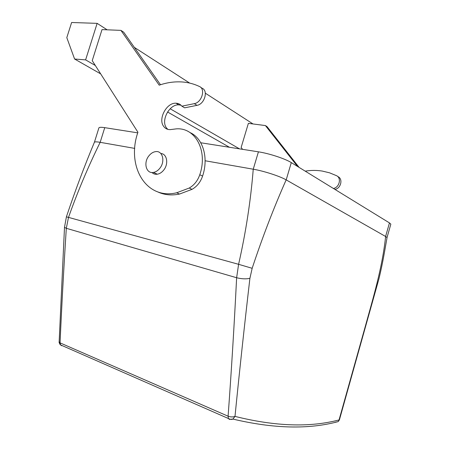 <?xml version="1.0" encoding="UTF-8"?>
<svg xmlns="http://www.w3.org/2000/svg" width="450" height="450" viewBox="0 0 450 450"><rect width="100%" height="100%" fill="white"/><g stroke="black" fill="none" stroke-linecap="round" stroke-linejoin="round"><path stroke-width="0.67" d="M339.429 419.799L339.053 419.934L364.731 328.438C373.078 298.131 382.258 268.132 385.627 236.498L387.034 237.628L386.961 238.011M229.455 419.406L232.914 419.079L234.996 416.391C239.394 372.167 244.361 326.154 249.902 278.342L252.163 268.301C262.429 237.296 273.763 207.821 286.161 179.871L385.627 236.498L286.194 179.888L291.296 162.602C285.193 158.721 269.094 153.433 258.424 151.83L200.751 142.763M252.163 268.301L238.601 264.313C245.841 232.386 250.723 200.689 253.243 169.211L258.424 151.83M286.194 179.888L286.161 179.871C279.838 176.175 263.531 170.927 253.243 169.211L205.11 160.757L253.243 169.211M249.902 278.342C246.004 279.169 241.583 278.972 236.627 277.734L238.601 264.313L68.501 217.389C77.49 192.015 88.048 166.995 100.164 142.324L134.741 148.399L100.164 142.324L104.743 127.659L137.734 132.851M334.89 422.359L338.192 421.605L339.053 419.934C309.831 427.601 275.147 426.42 234.996 416.391C232.942 417.167 230.648 417.105 228.099 416.211C231.362 371.812 234.208 325.654 236.627 277.734L66.308 228.308L68.501 217.389L66.398 216.855C74.874 191.52 84.201 166.663 94.388 142.296C94.748 141.716 96.671 141.727 100.164 142.324C96.728 141.733 94.804 141.716 94.404 142.273M64.513 226.941L64.496 227.329L66.308 228.308C63.799 267.632 61.718 305.82 60.058 342.877L59.147 341.713M66.398 216.861L64.496 227.329L59.136 342.067C58.719 341.814 60.193 345.161 60.564 344.897L60.058 342.877L228.099 416.211L228.42 418.522L60.564 344.897L61.684 345.741L60.789 344.993M229.393 419.383L228.42 418.522C230.231 419.473 231.727 419.659 232.914 419.079C273.628 428.715 308.717 429.559 338.192 421.605L339.401 419.895L378.939 278.814C383.141 261.557 385.082 248.406 387.034 237.628M160.813 153.506C167.04 153.692 168.862 163.986 163.654 170.162C161.792 172.446 159.683 173.796 157.326 174.212C155.211 174.504 153.428 173.942 151.982 172.513M148.928 155.812C150.907 153.343 153.163 151.948 155.689 151.616C162.675 150.469 165.476 161.589 159.761 168.351C157.894 170.657 155.779 172.018 153.416 172.434C146.143 173.947 143.184 162.641 148.928 155.812M242.539 149.333L241.149 147.454L248.377 123.356L265.416 125.567L297.506 166.416M333.411 188.471C339.412 187.504 341.713 177.93 336.499 175.674L329.546 172.817L322.245 171.062C316.614 170.173 310.939 170.201 305.207 171.146M334.935 189.411C340.92 188.454 343.215 178.914 338.012 176.659L337.449 176.293M265.416 125.567L267.053 126.647L299.104 167.4M85.607 59.878L74.593 59.017L66.803 37.642L71.617 22.5L97.138 23.355L85.607 59.878L95.332 65.503M229.449 147.274L167.552 111.994M100.682 73.884L74.593 59.017M239.479 148.849L170.156 108.771M137.931 132.233L92.228 60.643L102.009 29.604L120.932 30.375L159.199 85.168C167.231 82.418 175.179 81.377 183.037 82.035C188.809 82.552 194.293 84.043 199.479 86.513C205.824 89.021 201.713 102.589 194.271 103.663L181.851 106.177C180.371 104.304 178.436 103.32 176.057 103.219C166.573 102.414 157.736 119.183 163.744 126.495C165.352 128.644 167.535 129.684 170.28 129.617L176.276 128.869C195.221 127.271 208.119 150.683 199.778 174.735C197.674 180.759 194.153 185.197 189.208 188.044L176.642 192.797C145.699 200.126 126.146 165.763 137.931 132.233M157.427 191.756C164.047 194.94 171.411 195.705 179.522 194.051L192.054 189.332C196.987 186.508 200.498 182.098 202.584 176.102C208.862 157.556 202.882 138.156 189.956 132.536M194.271 103.663L197.01 105.345L184.624 107.826L181.851 106.177M181.018 105.249L178.836 104.873C169.369 104.051 160.571 120.735 166.573 128.031L167.771 129.336M197.01 105.345C204.441 104.288 208.524 90.788 202.191 88.279L200.565 87.216M120.932 30.375L123.716 32.209L160.504 84.735M253.018 123.958L205.335 93.184M189.697 83.093L134.319 47.351M107.145 29.812L97.138 23.355M98.854 128.042L98.916 127.851C99.349 127.198 101.289 127.136 104.743 127.659M387.028 237.651L386.966 237.988M385.599 236.481L389.464 222.907L291.296 162.602M389.464 222.907L390.848 224.128L390.696 224.657M202.584 176.102L199.778 174.735M192.054 189.332L189.208 188.044M153.416 172.434L157.326 174.212M178.836 104.873L176.057 103.219M179.522 194.051L176.642 192.797M94.41 142.256L98.916 127.851M387.011 237.589L390.848 224.128"/></g></svg>
